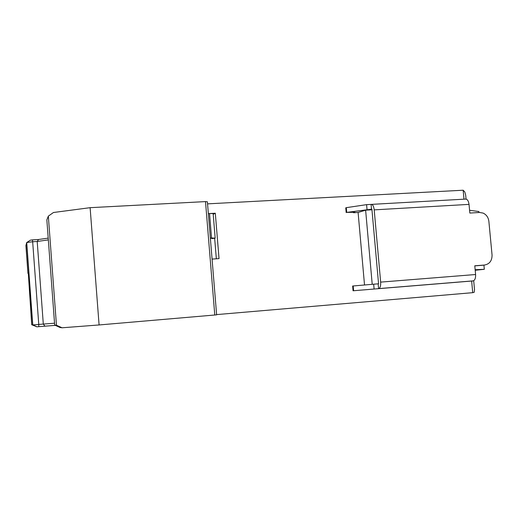 <?xml version="1.0" encoding="UTF-8"?>
<svg xmlns="http://www.w3.org/2000/svg" width="518" height="518" viewBox="0 0 518 518"><rect width="100%" height="100%" fill="white"/><g stroke="black" fill="none" stroke-linecap="round" stroke-linejoin="round"><path stroke-width="0.78" d="M213.209 214.303L215.307 213.222L219.036 258.605L212.076 259.091M26.722 242.534L32.77 324.922L31.715 324.741L36.901 326.813L38.792 326.664L38.766 324.456L32.666 241.757L26.722 242.534L25.9 245.532L27.946 273.439L28.328 273.452M55.348 325.362L38.792 326.664M473.692 280.698L474.527 289.64L474.171 292.333L472.727 292.67L216.615 314.601M99.087 324.954L62.082 327.784L56.462 325.246L48.329 216.129L53.464 212.503L90.119 207.679L99.087 324.954L216.634 314.847L211.998 258.178M62.082 327.784L60.004 327.493L54.675 325.051L46.847 219.891L48.329 216.129M214.666 238.332L216.343 258.793M48.336 239.892L37.199 241.479L43.305 324.074L54.539 323.213M44.937 326.139L43.305 324.074L32.77 324.922M56.462 325.246L54.675 325.051M371.626 204.37L465.319 199.106C467.249 198.97 468.486 200.725 469.03 204.377L469.839 213.06L479.571 212.471L483.106 213.086C486.428 214.659 488.344 217.398 488.869 221.303L492.055 255.005C492.087 260.722 489.575 264.07 484.518 265.035L474.779 265.786L475.595 274.521C475.764 277.901 475.019 280.011 473.368 280.847L353.056 290.779L352.635 286.02L373.672 284.194L378.159 283.832L378.587 288.662L378.917 288.584C380.264 287.755 380.847 285.593 380.652 282.116L374.203 209.868C373.705 206.106 372.662 204.28 371.076 204.403L371.503 209.201L371.898 209.078L378.561 283.793L378.159 283.832M353.477 212.335L353.516 212.736L358.1 212.471L364.523 284.984M471.639 281.041L472.727 292.67M483.916 265.106L484.311 269.302L475.2 270.273M372.215 284.317L365.624 210.166L358.1 212.471M27.946 273.439L28.27 272.701L31.715 324.741M484.311 269.302L475.148 269.723M463.992 199.177L463.157 190.216L464.782 191.932L465.695 195.176L466.058 199.08M207.556 203.859L463.157 190.216M215.307 213.222L208.353 213.617M32.401 239.886L38.526 239.51L37.199 241.479L32.666 241.757L32.401 239.886L30.387 240.177M38.526 239.51L48.206 238.118M90.119 207.679L205.504 201.599L214.776 315.041M211.991 258.119L207.388 201.8L205.504 201.599M478.969 212.509L478.878 211.525L469.58 210.276M371.956 209.796L365.624 210.166M208.359 213.643L209.544 213.571L211.538 237.982L210.353 238.06M215.151 237.956L213.176 213.889C213.571 213.552 212.361 213.448 209.544 213.571M211.538 237.982L215.164 238.131L211.959 238.617L212.788 238.196M211.92 238.163L211.959 238.617M210.366 238.248L212.794 238.28M474.786 265.889L482.329 265.287M353.516 212.736L354.979 212.283L346.71 212.393L371.503 209.201M353.056 290.779L353.606 290.727L353.192 285.968M353.606 290.727L374.106 289.031L373.672 284.194M374.106 289.031L472.966 280.931M371.076 204.403L366.595 204.649L367.022 209.453M366.595 204.649L346.296 207.666L346.71 212.393M346.296 207.666L345.752 207.847L346.173 212.568M30.4 240.158L26.619 242.625L32.666 324.922L36.765 326.813M484.518 265.035L481.766 265.352M469.03 204.377L374.203 209.868M380.652 282.116L475.595 274.521M36.901 326.813L33.081 324.903M473.368 280.847L378.917 288.584"/></g></svg>
